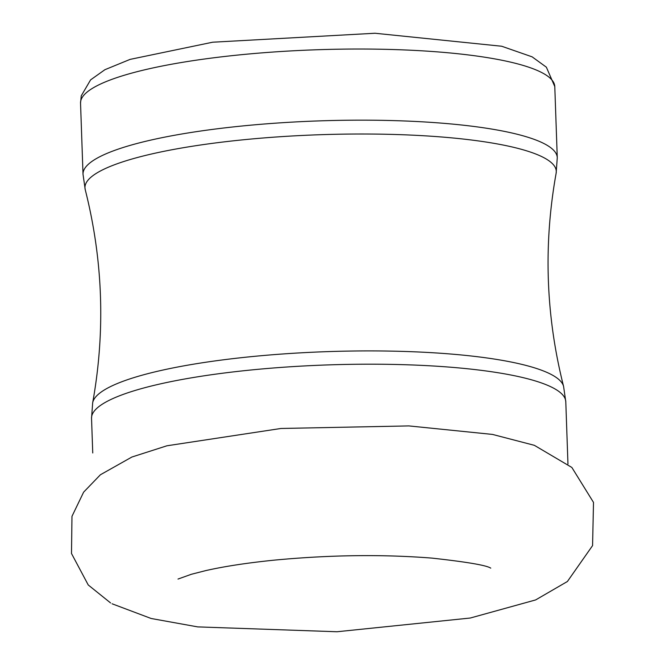 <?xml version="1.0" encoding="UTF-8"?>
<svg xmlns="http://www.w3.org/2000/svg" width="665" height="665" viewBox="0 0 665 665"><rect width="100%" height="100%" fill="white"/><g stroke="black" fill="none" stroke-linecap="round" stroke-linejoin="round"><path stroke-width="1" d="M554.785 86.583A237.272 45.112 178 0 0 316.083 49.784A237.272 45.112 178 0 0 80.54 103.15L83.017 174.28A237.272 45.112 178 0 1 318.568 120.914A237.272 45.112 178 0 1 557.27 157.721L554.785 86.583L546.364 67.182L532.116 56.841L501.701 46.242L374.969 33.25L212.659 42.211L130.099 59.385L104.912 69.7L90.598 79.875L81.246 95.86L80.54 103.15M92.751 452.965L91.537 418.302A237.272 45.112 178 0 1 327.089 364.944A237.272 45.112 178 0 1 565.79 401.743L563.579 386.382C545.774 315.858 543.288 244.795 556.139 173.191A235.801 44.829 178 0 0 319.05 134.754A235.801 44.829 178 0 0 85.228 189.641L83.017 174.28M563.579 386.382A235.801 44.829 178 0 0 326.623 351.66A235.801 44.829 178 0 0 92.668 402.824C105.519 331.228 103.033 260.165 85.228 189.641M490.753 568.134C486.497 565.308 466.872 561.958 431.868 558.101C382.575 554.219 330.189 554.884 274.712 560.096C247.496 562.848 224.529 566.347 205.793 570.595L191.42 574.261L178.004 579.057M110.581 602.939L88.237 584.967L71.496 553.504L71.978 516.323L83.624 492.158L100.407 474.76L131.886 457.03L166.94 445.783L280.946 428.476L408.9 425.916L492.499 434.42L534.361 445.326L571.867 467.47L593.504 502.408L592.573 545.599L567.411 581.493L535.641 599.93L470.28 618.026L336.997 631.75L197.721 626.895L151.155 618.492L112.094 603.787M556.139 173.191L557.27 157.721M565.79 401.743L567.96 464.012M91.537 418.302L92.668 402.824"/></g></svg>

